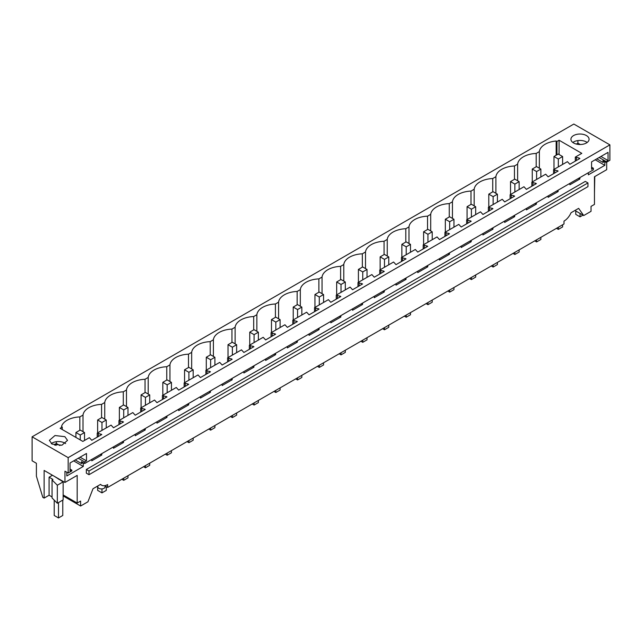 <?xml version="1.0" encoding="UTF-8"?>
<svg xmlns="http://www.w3.org/2000/svg" width="642" height="642" viewBox="0 0 642 642"><rect width="100%" height="100%" fill="white"/><g stroke="black" fill="none" stroke-linecap="round" stroke-linejoin="round"><path stroke-width="0.96" d="M100.377 484.485L101.596 485.183A12.102 6.982 -60 0 0 107.647 484.582L107.647 487.447L563.997 223.978L563.997 221.113A12.102 6.982 120 0 0 571.059 212.735L578.643 208.361L583.706 215.56L574.935 210.496M606.69 162.129L606.69 169.689L594.46 176.751L594.46 204.413L591.033 206.387L591.033 211.33L583.706 215.56M604.636 161.487L603.015 162.426L603.015 160.548L606.225 162.402L606.225 161.591L599.138 157.499M604.828 161.599L604.828 165.331L588.361 174.841L588.361 172.714M579.87 177.617L579.87 178.998L578.434 178.452M569.863 183.395L569.863 184.784L579.87 178.998M558.139 190.168L558.139 191.549L556.702 190.995M548.132 195.946L548.132 197.327L558.139 191.549M536.407 202.712L536.407 204.092L534.971 203.538M526.4 208.49L526.4 209.87L536.407 204.092M514.675 215.255L514.675 216.643L513.239 216.089M504.668 221.033L504.668 222.421L514.675 216.643M492.944 227.806L492.944 229.186L491.507 228.632M482.936 233.584L482.936 234.964L492.944 229.186M471.212 240.349L471.212 241.729L469.775 241.183M461.205 246.127L461.205 247.515L471.212 241.729M449.48 252.9L449.48 254.28L448.044 253.726M439.473 258.678L439.473 260.058L449.48 254.28M427.749 265.443L427.749 266.823L426.312 266.269M417.741 271.221L417.741 272.601L427.749 266.823M406.025 277.986L406.025 279.374L404.58 278.821M396.01 283.772L396.01 285.152L406.025 279.374M384.293 290.537L384.293 291.917L382.849 291.364M374.278 296.315L374.278 297.695L384.293 291.917M362.561 303.08L362.561 304.469L361.125 303.915M352.546 308.858L352.546 310.247L362.561 304.469M340.83 315.631L340.83 317.012L339.393 316.458M330.815 321.409L330.815 322.79L340.83 317.012M319.098 328.174L319.098 329.555L317.662 329.001M309.083 333.952L309.083 335.341L319.098 329.555M297.366 340.717L297.366 342.106L295.93 341.552M287.359 346.503L287.359 347.884L297.366 342.106M275.635 353.269L275.635 354.649L274.198 354.095M265.627 359.047L265.627 360.427L275.635 354.649M253.903 365.812L253.903 367.2L252.467 366.646M243.896 371.59L243.896 372.978L253.903 367.2M232.171 378.363L232.171 379.743L230.735 379.189M222.164 384.141L222.164 385.521L232.171 379.743M210.44 390.906L210.44 392.286L209.003 391.732M200.432 396.684L200.432 398.072L210.44 392.286M188.708 403.449L188.708 404.837L187.271 404.283M178.701 409.235L178.701 410.615L188.708 404.837M166.976 416L166.976 417.38L165.54 416.827M156.969 421.778L156.969 423.158L166.976 417.38M145.244 428.543L145.244 429.931L143.808 429.378M135.237 434.321L135.237 435.709L145.244 429.931M123.513 441.094L123.513 442.474L122.076 441.921M113.506 446.872L113.506 448.252L123.513 442.474M101.781 453.637L101.781 455.017L100.345 454.472M91.774 459.415L91.774 460.804L101.781 455.017M83.091 462.601L81.462 463.54L81.462 461.662L84.672 463.516L593.385 169.817L593.385 168.236L591.571 167.185M66.816 472.271L66.816 475.955L83.283 466.445L83.283 462.713M64.954 482.463L44.121 470.434L44.121 498.096L42.797 497.333L36.393 476.171L36.393 463.275L32.1 460.796L32.1 436.817L68.164 457.642L68.164 473.05L64.954 471.196L64.954 482.463L77.184 475.393L77.184 503.055L80.611 501.081L80.611 506.024L63.141 495.937M101.596 485.183A12.102 6.982 -60 0 1 100.585 484.365L93.002 488.739L87.938 501.787L80.611 506.024M587.952 182.93L585.303 181.397L86.341 469.471L86.341 473.17L88.997 474.703L587.952 186.629L587.952 182.93L88.997 471.003L88.997 474.703M107.647 487.447L104.606 485.697M594.781 176.566L594.46 193.138M32.1 436.817L573.836 124.05L609.9 144.867L609.9 160.283L606.225 162.402M603.015 162.426L596.811 158.847M604.828 165.331L595.206 159.778M579.012 158.004L575.304 157.105L581.804 153.35L559.078 140.229L556.943 141.457L556.157 141.007A19.966 11.524 0 0 0 539.36 151.608L536.19 153.438A19.966 11.524 0 0 0 517.629 164.151L514.459 165.989A19.966 11.524 0 0 0 495.905 176.702L492.727 178.532A19.966 11.524 0 0 0 474.173 189.246L470.995 191.083A19.966 11.524 0 0 0 452.441 201.797L449.264 203.626A19.966 11.524 0 0 0 430.71 214.34L427.532 216.169A19.966 11.524 0 0 0 408.978 226.891L405.8 228.721A19.966 11.524 0 0 0 387.246 239.434L384.068 241.264A19.966 11.524 0 0 0 365.515 251.977L362.337 253.815A19.966 11.524 0 0 0 343.783 264.528L340.613 266.358A19.966 11.524 0 0 0 322.051 277.071L318.881 278.901A19.966 11.524 0 0 0 300.32 289.622L297.15 291.452A19.966 11.524 0 0 0 278.588 302.165L275.418 303.995A19.966 11.524 0 0 0 256.856 314.708L253.686 316.546A19.966 11.524 0 0 0 235.124 327.26L231.955 329.089A19.966 11.524 0 0 0 213.393 339.803L210.223 341.64A19.966 11.524 0 0 0 191.669 352.354L188.491 354.183A19.966 11.524 0 0 0 169.937 364.897L166.76 366.726A19.966 11.524 0 0 0 148.206 377.44L145.028 379.278A19.966 11.524 0 0 0 126.474 389.991L123.296 391.821A19.966 11.524 0 0 0 104.742 402.534L101.564 404.372A19.966 11.524 0 0 0 83.011 415.085L79.833 416.915A19.966 11.524 0 0 0 61.48 426.609L62.258 427.066L60.123 428.294L82.85 441.423L89.35 437.667L91.774 440.3L101.781 434.522L97.223 433.125L111.082 425.116L113.506 427.757L123.513 421.979L118.955 420.574L132.814 412.573L135.237 415.205L145.244 409.427L140.686 408.031L147.612 404.027L154.545 400.03L156.969 402.662L166.976 396.884L162.418 395.48L176.277 387.479L178.701 390.119L188.708 384.333L184.142 382.937L191.075 378.932L198.009 374.936L200.432 377.568L210.44 371.79L205.873 370.386L219.733 362.385L222.164 365.025L232.171 359.247L227.605 357.843L241.464 349.842L243.896 352.474L253.903 346.696L249.337 345.3L263.196 337.299L265.627 339.931L275.635 334.153L271.068 332.749L284.928 324.748L287.359 327.38L297.366 321.602L292.8 320.206L306.659 312.205L309.083 314.837L319.098 309.059L314.532 307.654L328.391 299.653L330.815 302.294L340.83 296.516L336.264 295.111L343.189 291.107L350.123 287.11L352.546 289.743L362.561 283.965L357.995 282.568L371.854 274.559L374.278 277.2L384.293 271.422L379.727 270.017L393.586 262.016L396.01 264.648L406.025 258.87L401.459 257.474L408.384 253.47L415.318 249.473L417.741 252.105L427.749 246.327L423.19 244.923L437.05 236.922L439.473 239.562L449.48 233.776L444.922 232.38L451.848 228.375L458.781 224.379L461.205 227.011L471.212 221.233L466.654 219.837L480.513 211.828L482.936 214.468L492.944 208.69L488.377 207.286L502.245 199.285L504.668 201.917L514.675 196.139L510.109 194.743L523.968 186.742L526.4 189.374L536.407 183.596L531.841 182.192L545.7 174.191L548.132 176.831L558.139 171.045L553.573 169.649L567.432 161.648L569.863 164.28L579.87 158.502L579.012 158.004L579.012 158.999M557.28 170.555L557.28 171.542M535.548 183.098L535.548 184.085M535.548 203.201L535.548 203.602M513.825 195.65L513.825 196.637M492.093 208.193L492.093 209.18M492.093 228.295L492.093 228.696M470.361 220.744L470.361 221.731M448.63 233.287L448.63 234.274M426.898 245.83L426.898 246.817M405.166 258.381L405.166 259.368M383.435 270.924L383.435 271.911M383.435 291.027L383.435 291.428M361.703 283.475L361.703 284.462M339.971 296.018L339.971 297.005M318.239 308.561L318.239 309.548M296.508 321.112L296.508 322.099M274.776 333.655L274.776 334.642M274.776 353.758L274.776 354.159M253.044 346.207L253.044 347.194M231.313 358.75L231.313 359.737M209.589 371.293L209.589 372.288M187.857 383.844L187.857 384.831M166.126 396.387L166.126 397.374M166.126 416.489L166.126 416.891M144.394 408.938L144.394 409.925M122.662 421.481L122.662 422.468M100.93 434.024L100.93 435.019M68.164 473.05L71.84 470.923L71.84 470.113L70.026 471.164L70.026 462.986L86.493 453.477L86.493 460.884L84.672 461.935L84.672 463.516M84.672 461.935L78.26 458.236M56.087 445.436L54.538 444.537L56.352 443.486L56.352 441.696M54.538 445.099L54.538 444.537M81.462 463.54L75.266 459.961M83.283 466.445L73.661 460.884M71.84 470.113L70.026 469.061M77.184 503.055L63.141 494.95M52.05 479.935L52.05 497.959L57.331 503.248L63.141 499.885L63.141 481.861L57.331 485.216L52.05 479.935L52.933 479.422L49.081 477.199L52.459 475.249M52.05 496.94L49.081 495.231L49.081 477.199M44.121 498.096L49.081 495.231M86.341 469.471L88.997 471.003M105.071 485.962L105.071 486.829A3.627 2.095 180 0 1 104.012 488.313A3.627 2.095 180 0 1 98.876 488.313A3.627 2.095 180 0 1 97.817 486.829L97.817 485.962M68.164 457.642L609.9 144.867M64.866 436.672L67.522 440.372L61.921 445.219L52.034 444.079L49.378 440.372L54.979 435.533L64.866 436.672M586.419 135.558A9.076 5.24 0 0 0 576.524 134.419A9.076 5.24 0 0 0 570.923 139.266A9.076 5.24 0 0 0 573.579 142.965A9.076 5.24 0 0 0 583.474 144.105A9.076 5.24 0 0 0 589.075 139.266A9.076 5.24 0 0 0 586.419 135.558M606.225 161.591L608.038 160.54L608.038 152.363L591.571 161.872L591.571 169.279L593.385 168.236M580.256 144.498L577.904 143.142L576.323 144.057M608.038 160.54L600.96 156.455M577.904 140.59L577.904 143.142M576.42 157.747L576.42 160.492M575.304 157.105L575.304 161.134M97.223 433.125L97.223 437.154M118.955 420.574L118.955 424.611M140.686 408.031L140.686 412.068M162.418 395.48L162.418 399.517M184.142 382.937L184.142 386.974M205.873 370.386L205.873 374.422M227.605 357.843L227.605 361.879M249.337 345.3L249.337 349.336M271.068 332.749L271.068 336.785M292.8 320.206L292.8 324.242M314.532 307.654L314.532 311.691M336.264 295.111L336.264 299.148M357.995 282.568L357.995 286.597M379.727 270.017L379.727 274.054M401.459 257.474L401.459 261.511M423.19 244.923L423.19 248.96M444.922 232.38L444.922 236.417M466.654 219.837L466.654 223.865M488.377 207.286L488.377 211.322M510.109 194.743L510.109 198.779M531.841 182.192L531.841 186.228M553.573 169.649L553.573 173.685M554.688 170.29L554.688 173.043M532.956 182.834L532.956 185.586M511.225 195.385L511.225 198.137M489.493 207.928L489.493 210.68M467.761 220.479L467.761 223.223M446.029 233.022L446.029 235.775M424.298 245.565L424.298 248.318M402.566 258.116L402.566 260.869M380.834 270.659L380.834 273.412M359.103 283.21L359.103 285.955M337.379 295.753L337.379 298.506M315.647 308.296L315.647 311.049M293.916 320.848L293.916 323.6M272.184 333.391L272.184 336.143M250.452 345.942L250.452 348.694M228.721 358.485L228.721 361.237M206.989 371.028L206.989 373.78M185.257 383.579L185.257 386.332M163.525 396.122L163.525 398.875M141.794 408.673L141.794 411.426M120.062 421.216L120.062 423.969M98.33 433.767L98.33 436.512M86.493 460.884L80.073 457.184M59.923 445.548L56.352 443.486M54.217 476.26L63.141 481.861M57.331 503.248L57.331 485.216M51.28 443.582A9.076 5.24 180 0 1 64.866 443.092A9.076 5.24 180 0 1 65.62 443.582M83.011 431.681L83.011 415.085M79.833 416.915L79.833 430.252M101.564 417.701L101.564 404.372M104.742 419.138L104.742 402.534M123.296 405.158L123.296 391.821M126.474 406.595L126.474 389.991M145.028 392.615L145.028 379.278M148.206 394.044L148.206 377.44M166.76 380.064L166.76 366.726M169.937 381.5L169.937 364.897M188.491 367.521L188.491 354.183M191.669 368.949L191.669 352.354M210.223 354.97L210.223 341.64M213.393 356.406L213.393 339.803M231.955 342.427L231.955 329.089M235.124 343.863L235.124 327.26M253.686 329.884L253.686 316.546M256.856 331.312L256.856 314.708M275.418 317.333L275.418 303.995M278.588 318.769L278.588 302.165M297.15 304.79L297.15 291.452M300.32 306.218L300.32 289.622M318.881 292.238L318.881 278.901M322.051 293.675L322.051 277.071M340.613 279.695L340.613 266.358M343.783 281.124L343.783 264.528M362.337 267.152L362.337 253.815M365.515 268.581L365.515 251.977M384.068 254.601L384.068 241.264M387.246 256.038L387.246 239.434M405.8 242.058L405.8 228.721M408.978 243.487L408.978 226.891M427.532 229.507L427.532 216.169M430.71 230.943L430.71 214.34M449.264 216.964L449.264 203.626M452.441 218.392L452.441 201.797M470.995 204.421L470.995 191.083M474.173 205.849L474.173 189.246M492.727 191.87L492.727 178.532M495.905 193.306L495.905 176.702M514.459 179.327L514.459 165.989M517.629 180.755L517.629 164.151M536.19 166.776L536.19 153.438M539.36 151.608L539.36 168.212M556.157 155.252L556.157 141.007M556.943 154.794L556.943 141.457M559.078 140.229L559.078 154.497M62.258 427.066L62.258 429.53M587.165 142.476A9.076 5.24 0 0 0 586.419 141.978A9.076 5.24 0 0 0 572.824 142.476M556.47 228.319L558.331 229.395L558.331 227.252M558.331 166.904L558.331 159.007L553.99 156.504L553.99 169.408M562.609 164.432L562.609 156.536L558.331 159.007M558.331 229.395L562.609 226.931L562.609 224.78M562.609 156.536L558.267 154.032L553.99 156.504M534.738 240.87L536.6 241.946L536.6 239.795M536.6 179.447L536.6 171.558L532.258 169.047L532.258 181.951M540.877 176.975L540.877 169.087L536.6 171.558M536.6 241.946L540.877 239.474L540.877 237.323M540.877 169.087L536.535 166.575L532.258 169.047M513.006 253.413L514.868 254.489L514.868 252.338M514.868 191.998L514.868 184.102L510.526 181.598L510.526 194.502M519.145 189.526L519.145 181.63L514.868 184.102M514.868 254.489L519.145 252.017L519.145 249.874M519.145 181.63L514.804 179.126L510.526 181.598M491.274 265.965L493.136 267.04L493.136 264.889M493.136 204.541L493.136 196.645L488.795 194.141L488.795 207.045M497.414 202.07L497.414 194.181L493.136 196.645M493.136 267.04L497.414 264.568L497.414 262.418M497.414 194.181L493.072 191.669L488.795 194.141M469.543 278.508L471.405 279.583L471.405 277.432M471.405 217.084L471.405 209.196L467.063 206.684L467.063 219.596M475.682 214.621L475.682 206.724L471.405 209.196M471.405 279.583L475.682 277.111L475.682 274.961M475.682 206.724L471.34 204.22L467.063 206.684M447.811 291.051L449.673 292.126L449.673 289.983M449.673 229.635L449.673 221.739L445.331 219.235L445.331 232.139M453.95 227.164L453.95 219.267L449.673 221.739M449.673 292.126L453.95 289.662L453.95 287.512M453.95 219.267L449.609 216.763L445.331 219.235M426.087 303.602L427.941 304.677L427.941 302.526M427.941 242.178L427.941 234.29L423.6 231.778L423.6 244.69M432.218 239.707L432.218 231.818L427.941 234.29M427.941 304.677L432.218 302.205L432.218 300.055M432.218 231.818L427.877 229.306L423.6 231.778M404.356 316.145L406.209 317.22L406.209 315.07M406.209 254.73L406.209 246.833L401.868 244.329L401.868 257.233M410.495 252.258L410.495 244.361L406.209 246.833M406.209 317.22L410.495 314.749L410.495 312.606M410.495 244.361L406.145 241.857L401.868 244.329M382.624 328.696L384.486 329.771L384.486 327.621M384.486 267.273L384.486 259.376L380.144 256.872L380.144 269.776M388.763 264.801L388.763 256.912L384.486 259.376M384.486 329.771L388.763 327.3L388.763 325.149M388.763 256.912L384.422 254.401L380.144 256.872M360.892 341.239L362.754 342.314L362.754 340.164M362.754 279.816L362.754 271.927L358.413 269.415L358.413 282.328M367.031 277.352L367.031 269.455L362.754 271.927M362.754 342.314L367.031 339.843L367.031 337.692M367.031 269.455L362.69 266.952L358.413 269.415M339.161 353.79L341.022 354.857L341.022 352.715M341.022 292.367L341.022 284.47L336.681 281.966L336.681 294.871M345.3 289.895L345.3 281.998L341.022 284.47M341.022 354.857L345.3 352.394L345.3 350.243M345.3 281.998L340.958 279.495L336.681 281.966M317.429 366.333L319.291 367.409L319.291 365.258M319.291 304.91L319.291 297.021L314.949 294.509L314.949 307.422M323.568 302.438L323.568 294.55L319.291 297.021M319.291 367.409L323.568 364.937L323.568 362.786M323.568 294.55L319.226 292.038L314.949 294.509M295.697 378.876L297.559 379.952L297.559 377.801M297.559 317.461L297.559 309.564L293.217 307.061L293.217 319.965M301.836 314.989L301.836 307.093L297.559 309.564M297.559 379.952L301.836 377.48L301.836 375.337M301.836 307.093L297.495 304.589L293.217 307.061M273.965 391.427L275.827 392.503L275.827 390.352M275.827 330.004L275.827 322.107L271.486 319.604L271.486 332.508M280.105 327.532L280.105 319.644L275.827 322.107M275.827 392.503L280.105 390.031L280.105 387.88M280.105 319.644L275.763 317.132L271.486 319.604M252.234 403.97L254.096 405.046L254.096 402.895M254.096 342.547L254.096 334.659L249.754 332.147L249.754 345.059M258.373 340.083L258.373 332.187L254.096 334.659M254.096 405.046L258.373 402.574L258.373 400.431M258.373 332.187L254.031 329.683L249.754 332.147M230.502 416.522L232.364 417.589L232.364 415.446M232.364 355.098L232.364 347.202L228.022 344.698L228.022 357.602M236.641 352.627L236.641 344.73L232.364 347.202M232.364 417.589L236.641 415.125L236.641 412.975M236.641 344.73L232.3 342.226L228.022 344.698M208.77 429.065L210.632 430.14L210.632 427.989M210.632 367.641L210.632 359.753L206.291 357.241L206.291 370.153M214.91 365.17L214.91 357.281L210.632 359.753M210.632 430.14L214.91 427.668L214.91 425.518M214.91 357.281L210.568 354.777L206.291 357.241M187.039 441.608L188.9 442.683L188.9 440.54M188.9 380.192L188.9 372.296L184.559 369.792L184.559 382.696M193.178 377.721L193.178 369.824L188.9 372.296M188.9 442.683L193.178 440.219L193.178 438.069M193.178 369.824L188.836 367.32L184.559 369.792M165.307 454.159L167.169 455.234L167.169 453.083M167.169 392.735L167.169 384.839L162.827 382.335L162.827 395.239M171.446 390.264L171.446 382.375L167.169 384.839M167.169 455.234L171.446 452.762L171.446 450.612M171.446 382.375L167.105 379.863L162.827 382.335M143.575 466.702L145.437 467.777L145.437 465.627M145.437 405.279L145.437 397.39L141.096 394.886L141.096 407.79M149.714 402.815L149.714 394.918L145.437 397.39M145.437 467.777L149.714 465.306L149.714 463.163M149.714 394.918L145.373 392.414L141.096 394.886M121.852 479.253L123.705 480.328L123.705 478.178M123.705 417.83L123.705 409.933L119.364 407.429L119.364 420.333M127.983 415.358L127.983 407.469L123.705 409.933M123.705 480.328L127.983 477.857L127.983 475.706M127.983 407.469L123.641 404.958L119.364 407.429M97.632 486.066L97.632 490.368L101.974 492.871L101.974 488.907M101.974 430.373L101.974 422.484L97.632 419.972L97.632 432.885M106.259 427.909L106.259 420.012L101.974 422.484M101.974 492.871L106.259 490.4L106.259 486.644M106.259 420.012L101.909 417.509L97.632 419.972M80.25 439.914L80.25 435.027L75.908 432.523L75.908 437.411M84.527 440.452L84.527 432.556L80.25 435.027M84.527 432.556L80.186 430.052L75.908 432.523M575.762 210.977L575.762 214.372L580.039 216.835L580.039 213.449M580.039 216.835L582.976 215.142M54.217 500.134L54.217 515.478L58.494 517.95L62.772 515.478L62.772 500.102M62.772 481.644L62.772 481.203M58.494 517.95L58.494 502.574M58.494 479.173L58.494 478.731"/></g></svg>
